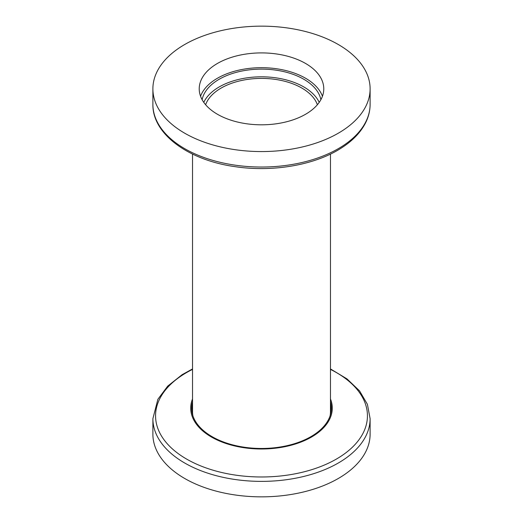 <?xml version="1.0" encoding="UTF-8"?>
<svg xmlns="http://www.w3.org/2000/svg" width="523" height="523" viewBox="0 0 523 523"><rect width="100%" height="100%" fill="white"/><g stroke="black" fill="none" stroke-linecap="round" stroke-linejoin="round"><path stroke-width="0.78" d="M330.098 415.805A68.971 39.82 0 0 0 330.471 411.673L330.471 154.069M192.529 154.069L192.529 411.673A68.971 39.82 0 0 0 192.902 415.805M205.631 104.737A57.027 32.923 180 0 1 261.5 78.404A57.027 32.923 180 0 1 317.369 104.737M305.537 114.282A62.276 35.956 180 0 1 237.671 122.075A62.276 35.956 180 0 1 199.224 88.858A62.276 35.956 180 0 1 261.5 52.908A62.276 35.956 180 0 1 323.776 88.858A62.276 35.956 180 0 1 305.537 114.282M338.303 133.202A108.614 62.708 0 0 0 370.114 88.858A108.614 62.708 0 0 0 261.5 26.15A108.614 62.708 0 0 0 152.886 88.858A108.614 62.708 0 0 0 219.935 146.793A108.614 62.708 0 0 0 338.303 133.202M322.443 96.252A62.276 35.956 0 0 0 261.5 67.689A62.276 35.956 0 0 0 200.557 96.252M202.12 99.69A59.772 34.511 180 0 1 261.5 69.128A59.772 34.511 180 0 1 320.88 99.69M319.22 102.358A59.772 34.511 0 0 0 261.5 76.816A59.772 34.511 0 0 0 203.78 102.358M330.471 368.931L347.004 378.9L359.536 390.851L367.414 404.318L370.114 418.675L370.114 434.142A108.614 62.708 180 0 1 261.5 496.85A108.614 62.708 180 0 1 152.886 434.142L152.886 418.675L157.868 399.304L167.72 386.098L182.148 374.664L192.529 368.931M330.471 398.938A70.782 40.866 180 0 1 261.5 448.995A70.782 40.866 180 0 1 192.529 398.938M192.529 405.201A69.879 40.343 0 0 0 191.693 409.901M331.307 409.901A69.879 40.343 0 0 0 330.471 405.201M330.471 401.651A69.879 40.343 180 0 1 331.379 408.13A69.879 40.343 180 0 1 261.5 448.473A69.879 40.343 180 0 1 191.621 408.13A69.879 40.343 180 0 1 192.529 401.651M152.886 88.858L152.886 104.325A108.614 62.708 0 0 0 219.935 162.261A108.614 62.708 0 0 0 338.303 148.669A108.614 62.708 0 0 0 370.114 104.325L370.114 88.858M370.114 418.675A108.614 62.708 180 0 1 338.303 463.012A108.614 62.708 180 0 1 219.935 476.61A108.614 62.708 180 0 1 152.886 418.675M330.471 369.395A105.934 61.158 180 0 1 336.407 372.572A105.934 61.158 180 0 1 336.407 459.063A105.934 61.158 180 0 1 183.789 457.383A105.934 61.158 180 0 1 192.529 369.395M152.886 104.325C152.33 134.071 188.528 160.299 235.265 166.687C272.646 172.335 314.571 165.15 340.741 148.408C351.946 141.36 360.072 133.123 365.132 123.696C368.434 117.433 370.094 110.981 370.114 104.325"/></g></svg>
